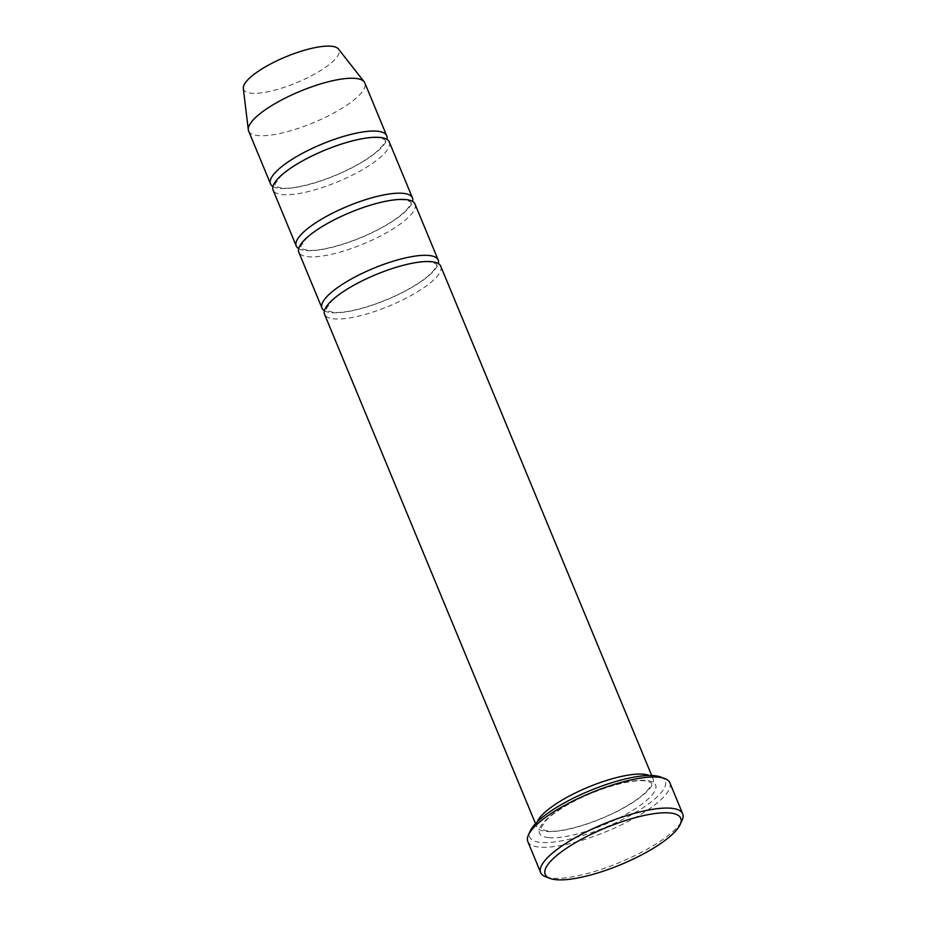 <?xml version="1.0" encoding="UTF-8"?>
<svg xmlns="http://www.w3.org/2000/svg" width="926" height="926" viewBox="0 0 926 926"><rect width="100%" height="100%" fill="white"/><g stroke="black" fill="none" stroke-linecap="round" stroke-linejoin="round"><path stroke-width="0.69" stroke-dasharray="4.63 3.47" d="M389.279 141.956A62.875 17.062 -22.5 0 1 351.243 175.662A62.875 17.062 -22.5 0 1 282.557 194.634A62.875 17.062 -22.5 0 1 273.089 190.085M298.681 248.631A62.875 17.062 157.5 0 0 305.719 250.552A62.875 17.062 157.5 0 0 368.861 234.209A62.875 17.062 157.5 0 0 412.591 201.451M660.412 776.926A73.362 19.897 -22.5 0 1 605.153 827.427A73.362 19.897 -22.5 0 1 530.355 830.796M243.306 88.456A51.648 14.017 157.5 0 0 251.351 93.225A51.648 14.017 157.5 0 0 309.458 76.789A51.648 14.017 157.5 0 0 338.476 49.043M248.643 131.064A62.875 17.062 157.5 0 0 258.111 135.613A62.875 17.062 157.5 0 0 326.797 116.641A62.875 17.062 157.5 0 0 364.832 82.935M272.939 186.508A62.875 17.062 157.5 0 0 279.988 188.418A62.875 17.062 157.5 0 0 343.129 172.086A62.875 17.062 157.5 0 0 386.848 139.328M415.01 204.09A62.875 17.062 -22.5 0 1 376.975 237.785A62.875 17.062 -22.5 0 1 308.289 256.768A62.875 17.062 -22.5 0 1 298.82 252.219M324.413 310.766A62.875 17.062 157.5 0 0 331.45 312.675A62.875 17.062 157.5 0 0 394.603 296.343A62.875 17.062 157.5 0 0 438.322 263.586M440.741 266.213A62.875 17.062 -22.5 0 1 402.706 299.92A62.875 17.062 -22.5 0 1 334.031 318.891A62.875 17.062 -22.5 0 1 324.563 314.342M537.173 821.952A62.875 17.062 157.5 0 0 536.86 826.895A62.875 17.062 157.5 0 0 546.328 831.444A62.875 17.062 157.5 0 0 615.014 812.461A62.875 17.062 157.5 0 0 653.05 778.766A62.875 17.062 157.5 0 0 649.334 775.49M669.822 782.736A76.858 20.847 -22.5 0 1 623.325 823.932A76.858 20.847 -22.5 0 1 539.383 847.116A76.858 20.847 -22.5 0 1 527.82 841.56M545.808 876.864A76.858 20.847 157.5 0 0 552.255 878.184A76.858 20.847 157.5 0 0 626.393 859.583A76.858 20.847 157.5 0 0 682.057 820.424M548.91 837.66A62.875 17.062 157.5 0 0 649.948 797.309A62.875 17.062 157.5 0 0 593.74 792.17A62.875 17.062 157.5 0 0 548.91 837.66M281.585 188.047C271.804 185.675 275.774 186.276 275.126 183.95L280.323 176.75C286.701 170.5 296.47 164.018 309.631 157.293C324.725 149.757 339.68 144.167 354.496 140.544C365.33 138.02 373.618 137.141 379.347 137.916C384.834 139.166 386.605 140.497 384.649 141.921C384.174 143.68 382.369 146.158 379.22 149.329C373.004 155.336 363.652 161.564 351.162 168.034C322.688 182.607 292.292 189.737 281.585 188.047M307.328 250.182C297.535 247.798 301.517 248.399 300.857 246.084L306.066 238.873C312.444 232.634 322.202 226.152 335.362 219.416C350.456 211.88 365.411 206.301 380.227 202.667C391.073 200.143 399.349 199.264 405.079 200.039C410.565 201.289 412.336 202.632 410.392 204.044C409.905 205.804 408.1 208.281 404.951 211.464C398.736 217.46 389.383 223.698 376.894 230.169C348.419 244.73 318.023 251.86 307.328 250.182M653.05 778.766L651.707 775.513M536.86 826.895L535.517 823.631M547.937 831.073C538.145 828.689 542.127 829.291 541.479 826.976L546.676 819.765C553.053 813.526 562.823 807.044 575.972 800.307C591.066 792.772 606.032 787.193 620.848 783.558C631.682 781.035 639.97 780.155 645.7 780.931C651.186 782.181 652.957 783.523 651.001 784.935C650.527 786.695 648.709 789.172 645.561 792.355C639.357 798.351 630.004 804.59 617.515 811.06C589.04 825.633 558.633 832.752 547.937 831.073M333.059 312.305C323.267 309.932 327.248 310.523 326.6 308.208L331.797 300.996C338.175 294.757 347.945 288.275 361.094 281.55C376.188 274.003 391.142 268.424 405.97 264.79C416.804 262.266 425.092 261.398 430.821 262.174C436.308 263.424 438.079 264.755 436.123 266.179C435.648 267.938 433.831 270.404 430.683 273.587C424.478 279.594 415.126 285.821 402.625 292.292C374.15 306.865 343.754 313.983 333.059 312.305"/><path stroke-width="1.39" d="M296.251 246.003L273.089 190.085A62.875 17.062 -22.5 0 1 311.124 156.39A62.875 17.062 -22.5 0 1 379.81 137.407A62.875 17.062 -22.5 0 1 389.279 141.956L412.44 197.875A62.875 17.062 157.5 0 0 347.817 206.174A62.875 17.062 157.5 0 0 296.251 246.003A62.875 17.062 157.5 0 0 298.681 248.631M412.591 201.451A62.875 17.062 157.5 0 0 412.44 197.875M540.68 872.628L527.82 841.56A76.858 20.847 -22.5 0 1 528.445 834.939L530.355 830.796A73.362 19.897 -22.5 0 1 583.496 793.408A73.362 19.897 -22.5 0 1 654.265 775.664A73.362 19.897 -22.5 0 1 660.412 776.926L664.694 778.5A76.858 20.847 -22.5 0 1 669.822 782.736L682.693 813.804A76.858 20.847 157.5 0 0 603.706 823.955A76.858 20.847 157.5 0 0 540.68 872.628A76.858 20.847 157.5 0 0 545.808 876.864L550.09 878.438A73.362 19.897 157.5 0 0 556.237 879.7A73.362 19.897 157.5 0 0 627.006 861.944A73.362 19.897 157.5 0 0 680.147 824.568A73.362 19.897 157.5 0 0 605.361 827.937A73.362 19.897 157.5 0 0 550.09 878.438M386.848 139.328A62.875 17.062 157.5 0 0 386.709 135.752L364.832 82.935A62.875 17.062 157.5 0 0 364.173 81.812L338.476 49.043A51.648 14.017 157.5 0 0 285.937 56.775A51.648 14.017 157.5 0 0 243.306 88.456L248.318 129.802A62.875 17.062 157.5 0 0 248.643 131.064L270.519 183.869A62.875 17.062 157.5 0 0 272.939 186.508M364.173 81.812A62.875 17.062 157.5 0 0 300.209 91.246A62.875 17.062 157.5 0 0 248.318 129.802M386.709 135.752A62.875 17.062 157.5 0 0 322.086 144.051A62.875 17.062 157.5 0 0 270.519 183.869M321.982 308.126L298.82 252.219A62.875 17.062 -22.5 0 1 336.867 218.513A62.875 17.062 -22.5 0 1 405.542 199.541A62.875 17.062 -22.5 0 1 415.01 204.09L438.172 259.998A62.875 17.062 157.5 0 0 373.548 268.308A62.875 17.062 157.5 0 0 321.982 308.126A62.875 17.062 157.5 0 0 324.413 310.766M438.322 263.586A62.875 17.062 157.5 0 0 438.172 259.998M535.517 823.631L324.563 314.342A62.875 17.062 -22.5 0 1 362.598 280.647A62.875 17.062 -22.5 0 1 431.285 261.664A62.875 17.062 -22.5 0 1 440.741 266.213L651.707 775.513M649.334 775.49A62.875 17.062 157.5 0 0 588.427 787.065A62.875 17.062 157.5 0 0 537.173 821.952M528.445 834.939A76.858 20.847 -22.5 0 1 584.109 795.77A76.858 20.847 -22.5 0 1 658.247 777.18A76.858 20.847 -22.5 0 1 664.694 778.5M680.147 824.568L682.057 820.424A76.858 20.847 157.5 0 0 682.693 813.804"/></g></svg>
